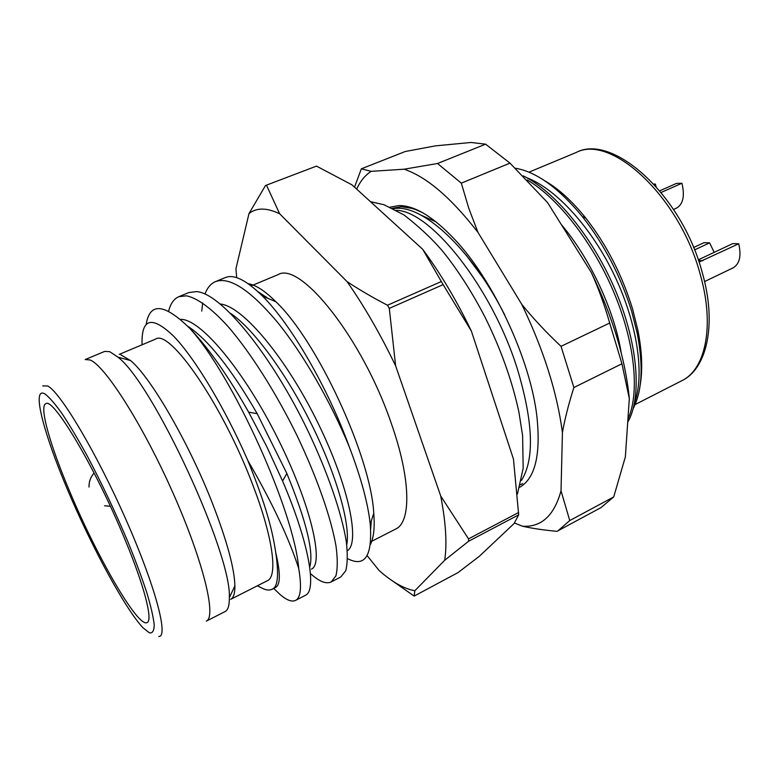 <?xml version="1.0" encoding="UTF-8"?>
<svg xmlns="http://www.w3.org/2000/svg" width="779" height="779" viewBox="0 0 779 779"><rect width="100%" height="100%" fill="white"/><g stroke="black" fill="none" stroke-linecap="round" stroke-linejoin="round"><path stroke-width="1.17" d="M109.751 351.68L117.95 357.162C152.811 383.219 231.996 554.268 229.318 597.707C229.445 605.458 228.043 610.074 225.112 611.554L206.318 621.136C216.786 617.124 203.358 561.279 172.967 492.903C142.693 424.516 104.922 365.439 89.994 359.956L85.203 359.547L104.668 351.417L109.751 351.68M120.823 354.825L130.56 360.55C150.581 376.919 188.859 442.754 212.54 503.585C226.981 540.928 234.44 568.358 234.898 585.896C234.956 593.403 233.534 597.883 230.633 599.353L267.392 580.706C278.045 576.402 273.01 537.189 252.62 484.509C222.716 405.022 169.637 328.426 155.537 339.128L119.245 354.377M257.304 585.827L261.384 587.804C265.639 590.151 269.115 590.657 271.822 589.314C277.752 587.746 279.067 575.525 275.756 552.652C272.397 530.285 266.233 505.844 247.8 460.447C224.868 407.836 194.838 358.106 173.61 336.148C151.954 315.505 141.437 318.144 142.041 344.065L142.08 344.785M124.854 539.234C95.759 468.325 52.904 396.54 45.776 403.775C38.931 406.395 50.372 445.997 69.886 491.929C96.947 556.703 138 627.932 147.085 622.587C153.122 620.542 144.563 586.499 124.854 539.234M544.54 180.65C558.329 188.528 572.078 201.021 585.798 218.12C606.656 244.82 622.294 275.299 632.743 309.565L638.02 330.9C642.042 351.65 642.763 369.674 640.192 384.982M515.406 168.225C536.371 171.818 558.67 187.914 582.303 216.523C604.241 244.411 620.727 276.117 631.75 311.639L637.28 333.539C643.483 366.218 642.139 391.165 633.269 408.381M627.923 419.209C639.617 393.726 635.372 344.386 614.592 294.053C593.822 243.73 558.689 198.441 527.237 179.939M561.26 224.459C590.365 258.755 614.368 310.626 621.253 352.945M396.365 210.301C430.855 210.943 492.27 288.045 517.373 369.003C533.303 422.247 534.657 459.386 521.424 480.419M504.811 315.125C470.73 247.537 421.127 203.046 393.376 208.733M523.196 175.84C555.943 191.985 594.163 239.075 616.316 292.485C638.498 345.915 641.838 397.972 627.708 422.325M466.066 255.035L488.452 285.104M421.361 215.296L436.191 221.986M526.672 177.67C556.167 188.771 591.923 227.935 614.767 276.107C637.621 324.288 644.691 375.069 634.612 402.47M236.689 277.675L235.94 268.765L248.968 213.631L265.483 185.529L316.478 166.112L352.04 184.886L422.695 249.299C440.349 273.147 456.562 300.392 471.353 331.036L513.468 459.094L518.678 514.851L514.072 523.556L479.328 556.303L458.062 572.575L414.155 596.081L390.727 579.712M316.478 166.112L265.483 185.529M422.695 249.299L443.134 284.617L471.353 331.036M266.613 185.47L279.612 213.728L347.074 281.628C359.002 289.525 372.469 297.403 387.475 305.251L441.313 281.55M387.475 305.251L389.305 308.387L443.134 284.617M389.305 308.387L395.635 365.877L440.729 496.057L468.52 538.873L518.658 512.475M468.52 538.873L468.627 541.23L518.678 514.851M468.627 541.23L444.673 560.286L414.856 590.716L414.155 596.081M414.856 590.716C404.213 588.885 392.304 582.156 379.149 570.53L367.113 555.612M279.612 213.728C266.584 207.584 256.369 207.545 248.968 213.631M347.074 281.628C364.368 306.371 380.561 334.464 395.635 365.877M440.729 496.057C445.87 522.738 447.185 544.151 444.673 560.286M251.111 285.883L277.889 274.734C299.857 260.507 362.254 338.047 391.116 422.9C410.981 478.881 411.38 522.183 395.644 529.068L370.707 541.824M371.164 523.702L370.561 523.284M266.067 297.607L266.145 296.877M371.262 521.083L370.668 529.116M257.674 291.443L268.2 298.493M248.131 283.692C255.687 284.871 264.918 290.869 275.834 301.697C317.111 340.589 370.804 456.562 373.764 513.195C374.874 527.305 373.764 537.695 370.444 544.375M347.609 558.66C364.932 567.57 372.479 556.109 370.249 524.267C368.058 503.624 361.067 477.79 349.265 446.776C330.686 401.711 303.041 353.578 277.139 321.844C250.147 289.915 229.61 276.496 215.53 281.599C210.817 283.605 207.302 287.753 204.974 294.034M202.667 302.953L201.751 311.113M310.451 573.626L314.502 576.986C321.406 582.264 326.966 583.919 331.202 581.942L340.793 576.986L345.691 570.803C347.57 563.967 347.755 554.122 346.246 541.269C341.65 513.186 328.047 473.165 307.841 430.69C271.54 355.097 221.314 293.196 196.581 291.599L188.898 292.534L178.81 296.682L186.347 295.816C197.136 297.88 211.518 308.299 228.208 326.703C250.819 352.945 275.932 392.665 296.731 434.955C317.238 477.878 331.075 517.889 336.022 546.147C337.706 559.137 337.667 569.05 335.905 575.876L331.202 581.942M349.265 446.776C327.803 387.514 290.888 324.171 262.523 296.117C246.388 280.197 234.021 274.004 225.404 277.538L215.53 281.599M247.8 460.447C272.075 502.397 289.058 538.445 298.737 568.573C301.853 587.21 300.782 597.814 295.533 600.405C291.823 602.128 286.691 600.2 280.158 594.611L273.682 588.359M168.634 311.24C170.494 303.683 173.883 298.834 178.81 296.682M347.346 550.704C360.112 543.333 349.547 487.45 318.075 423.231C286.769 359.002 243.175 306.215 220.408 304.034M311.434 569.098C324.045 564.142 311.639 506.321 278.132 439.132C244.791 371.904 200.641 318.27 180.338 319.361M272.046 589.197L275.562 587.405C280.528 584.844 280.586 573.256 275.756 552.652M305.339 595.322C317.014 590.949 309.497 543.752 282.573 481.013L266.642 446.328L248.657 412.159C228.189 376.014 208.636 348.155 190.008 328.582C233.009 375.877 294.219 511.287 298.737 568.573M146.199 324.268C149.85 302.028 164.457 303.469 190.008 328.582M346.723 544.725C350.56 526.283 337.959 478.647 313.022 427.389C288.123 376.14 254.392 329.42 230.603 313.353M309.711 567.054C314.025 552.477 306.41 521.278 286.857 473.457L257.206 413.688C231.1 368.564 207.954 339.42 187.768 326.274M693.583 247.537L704.002 242.678L709.62 242.853L694.547 249.903M699.016 262.075L738.716 243.788C741.501 255.94 739.641 263.954 733.136 267.84L704.567 281.56M738.716 243.788L732.757 243.593L698.266 259.865M714.158 252.367L709.62 242.853M661.157 192.442L681.946 183.24C684.916 195.948 683.125 204.225 676.571 208.071L673.533 209.434M681.946 183.24L676.493 183.406L659.794 190.787M654.302 184.487L655.295 184.048L653.932 184.097M656.103 186.493L655.295 184.048M562.428 432.579C557.151 392.489 543.596 349.732 521.755 304.326C533.264 318.553 546.352 332.555 561.036 346.334L573.889 387.523C568.67 403.853 564.853 418.868 562.428 432.579L561.016 490.819C554.19 515.62 541.337 527.422 522.475 526.224C532.291 528.415 543.791 530.119 556.985 531.327L600.93 507.645L613.716 496.924L625.352 456.942L629.325 398.624C625.381 358.807 612.703 316.741 591.28 272.407L547.559 202.589L509.982 163.123L485.59 144.173L437.525 163.502L461.324 183.153L468.783 208.344L478.024 232.463C451.207 197.856 426.561 176.775 404.087 169.209L371.174 171.341C365.088 175.285 360.258 181.215 356.685 189.131M485.59 144.173L470.974 142.469L435.442 145.868L405.226 151.516L361.339 168.829L371.174 171.341M401.321 206.717L414.36 208.743M392.45 208.275L401.282 206.717C407.845 206.776 415.08 208.85 423.007 212.94M390.075 207.156L399.014 205.549C414.769 205.5 433.416 216.874 454.946 239.679C493.798 280.849 530.665 360.473 536.926 416.736C540.86 454.829 535.144 478.335 519.759 487.245M521.755 304.326L478.024 232.463M514.471 522.991L522.475 526.224M557.871 530.869L569.761 520.567L561.016 490.819M361.339 168.829L354.533 187.164M404.087 169.209L437.525 163.502M591.28 272.407C598.418 288.172 604.553 305.047 609.694 323.032L561.036 346.334M629.325 398.624L621.944 363.764L609.694 323.032M509.982 163.123L461.324 183.153M621.944 363.764L573.889 387.523M613.716 496.924L569.761 520.567M158.731 636.462C168.839 637.417 155.537 586.558 126.003 519.72C96.577 452.901 60.528 392.46 47.714 385.975L42.728 385.917M143.073 627.845L149.412 632.86C152.499 633.444 154.106 630.815 154.213 624.982C153.395 617.26 150.951 606.568 146.88 592.907C141.895 577.736 135.585 560.734 127.941 541.892C115.37 512.115 101.864 483.584 87.433 456.309C78.231 439.56 69.798 425.373 62.116 413.737C55.085 403.882 49.379 397.29 45.007 393.97C31.131 385.917 43.41 432.89 67.656 490.001C91.776 547.092 125.234 609.003 143.073 627.845M700.282 274.636C714.937 325.875 705.521 369.597 681.713 380.765C706.621 369.129 717.196 325.047 702.395 273.069C681.966 194.633 612.216 132.8 576.051 152.548C611.009 133.657 679.901 196.834 700.282 274.636M698.461 260.439L702.999 260.673M130.56 360.55L117.95 357.162M234.898 585.896L229.318 597.707M528.941 172.188L576.051 152.548M635.08 404.574L681.713 380.765M585.798 218.12L582.312 216.523M520.44 484.723L522.631 483.593M638.02 330.9L637.28 333.539M275.834 301.697L262.523 296.117M373.764 513.195L370.249 524.267M295.533 600.405L305.339 595.331M282.573 481.013L286.857 473.457M248.657 412.159L257.206 413.678M104.522 505.785L110.345 506.243M94.103 473.009C90.588 477.04 88.884 481.734 89.01 487.089M517.441 494.022L523.176 468.247L522.612 435.646L518.863 411.848C512.144 380.775 500.887 349.255 485.093 317.296C473.009 293.956 459.785 273.069 445.422 254.636C435.364 241.977 421.595 228.763 404.126 215.014L383.998 204.731L370.444 201.673"/></g></svg>
